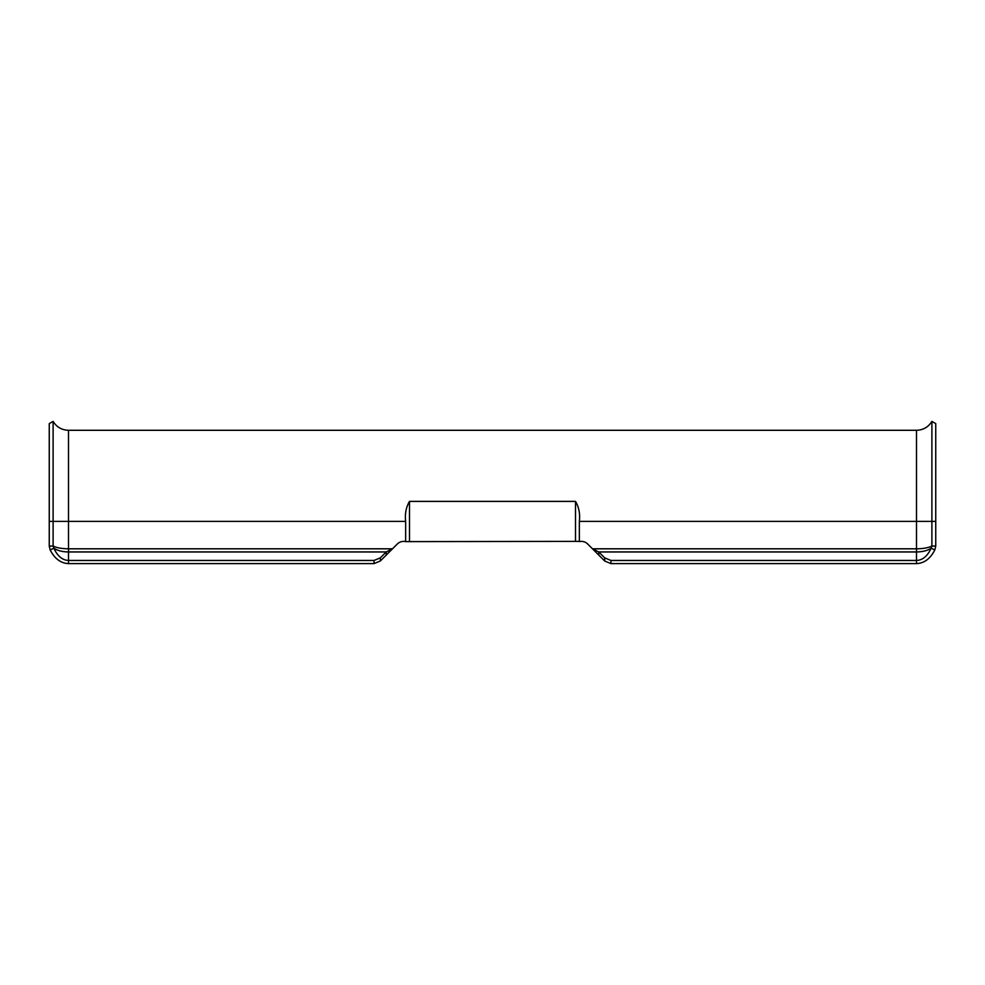<?xml version="1.0" encoding="UTF-8"?>
<svg xmlns="http://www.w3.org/2000/svg" width="985" height="985" viewBox="0 0 985 985"><rect width="100%" height="100%" fill="white"/><g stroke="black" fill="none" stroke-linecap="round" stroke-linejoin="round"><path stroke-width="1.48" d="M575.499 541.381L575.499 501.39C578.934 507.176 580.214 513.85 579.352 521.385L579.352 541.381L405.648 541.615A8.89 8.89 0 0 0 397.337 543.991L392.51 548.805L386.231 551.957L386.231 555.097L380.321 560.994L374.041 563.605L68.494 563.605C60.811 563.285 54.717 558.741 50.186 549.975L49.25 546.047L50.186 549.975L53.843 548.189C57.462 556.094 62.35 560.182 68.494 560.465L68.494 563.605M579.352 521.385L935.75 521.385L935.75 423.624L931.896 421.395L931.896 546.047L931.157 548.189C927.538 556.094 922.649 560.182 916.506 560.465L916.506 430.285L68.494 430.285L68.494 521.385L49.25 521.385L49.25 423.624L53.104 421.395L53.104 546.047C56.662 547.82 61.784 548.731 68.494 548.805L392.51 548.805L386.231 555.097M405.648 541.381L405.648 521.385L68.494 521.385L68.494 551.957L386.231 551.957L380.321 557.855L374.041 560.465L68.494 560.465L68.494 551.957C62.35 551.871 57.462 550.615 53.843 548.189L53.104 546.047L49.25 546.047L49.25 521.385M916.506 563.605L916.506 560.465L610.959 560.465L604.679 557.855L598.769 551.957L592.49 548.805L916.506 548.805C923.216 548.731 928.338 547.82 931.896 546.047L935.75 546.047L934.814 549.975C930.283 558.741 924.189 563.285 916.506 563.605L610.959 563.605L604.679 560.994L587.663 543.991A8.89 8.89 0 0 0 579.352 541.615L579.352 541.381M935.75 521.385L935.75 546.047M598.769 555.097L598.769 551.957L916.506 551.957C922.649 551.871 927.538 550.615 931.157 548.189L934.814 549.975M405.648 521.385C404.786 513.85 406.066 507.189 409.501 501.39L409.501 541.381M575.499 501.39L409.501 501.39M380.321 557.855L380.321 560.994M374.041 560.465L374.041 563.605M610.959 560.465L610.959 563.605M604.679 557.855L604.679 560.994M68.494 430.285C61.784 430.063 56.65 427.108 53.104 421.395M916.506 430.285C923.216 430.063 928.35 427.108 931.896 421.395"/></g></svg>
